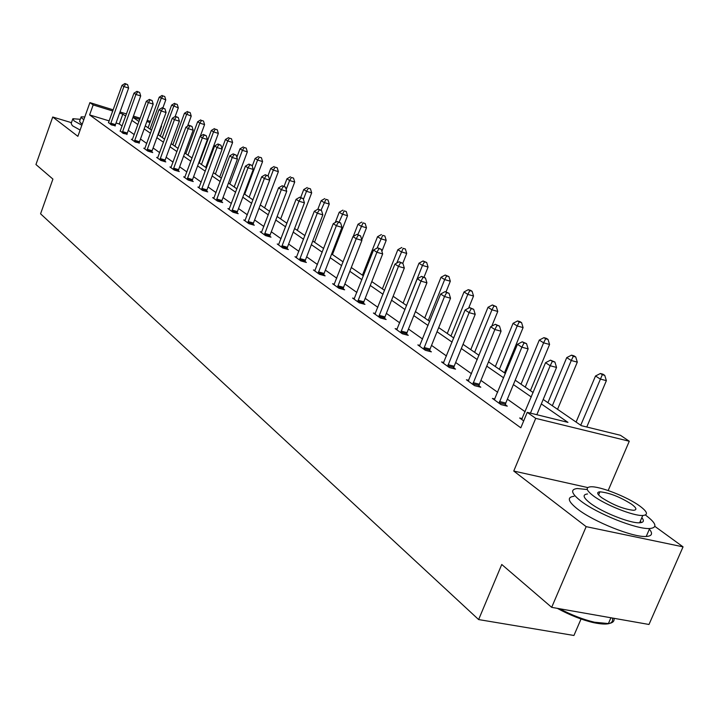 <?xml version="1.0" encoding="UTF-8"?>
<svg xmlns="http://www.w3.org/2000/svg" width="719" height="719" viewBox="0 0 719 719"><rect width="100%" height="100%" fill="white"/><g stroke="black" fill="none" stroke-linecap="round" stroke-linejoin="round"><path stroke-width="1.08" d="M71.451 122.67L52.73 117.017L77.877 136.331L89.902 102.619L113.207 109.845M551.68 607.348L586.165 526.65L683.05 546.853L648.987 624.469L551.68 607.348L501.754 564.487L478.629 619.571L40.57 213.813L52.918 179.094L35.95 164.525L52.73 117.017M158.369 134.848L161.559 126.104M543.196 399.449L581.303 425.657L620.434 435.283L629.278 441.241L535.718 418.359L527.243 412.355L567.965 422.377L541.326 403.925M608.175 490.529L629.278 441.241M683.05 546.853L654.856 526.362M581.042 618.996L573.933 635.479L478.629 619.571M494.861 399.036L492.398 398.425L500.999 404.599L507.29 406.154L505.349 404.761M443.794 362.511L441.574 361.945L449.402 367.571L455.531 369.126L453.761 367.867M397.167 329.158L395.153 328.619L402.316 333.769L408.266 335.333L406.648 334.173M354.422 298.565L352.58 298.07L359.167 302.789L364.955 304.353L363.472 303.292M315.093 270.416L313.412 269.949L319.479 274.307L325.114 275.862L323.748 274.883M278.792 244.424L277.246 243.993L282.855 248.019L288.346 249.556L287.079 248.648M245.179 220.356L243.75 219.942L248.954 223.681L254.292 225.209L253.124 224.373M213.956 198.004L212.644 197.617L217.48 201.086L222.683 202.596L221.596 201.823M184.891 177.18L183.669 176.82L188.18 180.056L193.258 181.556L192.243 180.828M157.767 157.749L156.634 157.407L160.84 160.436L165.792 161.91L164.84 161.227M132.386 139.567L131.325 139.243L135.271 142.083L139.216 142.901M108.596 122.518L111.301 124.872L115.184 125.717M525.167 411.771L507.371 399.162M497.692 392.295L480.921 380.405M471.493 373.727L455.666 362.502M446.49 355.995L431.544 345.39M422.601 339.053L408.464 329.032M399.737 322.849L386.364 313.367M377.852 307.328L365.189 298.349M356.885 292.462L344.877 283.951M336.762 278.199L325.383 270.128M317.447 264.502L306.654 256.845M298.888 251.344L288.643 244.074M281.048 238.69L271.306 231.788M263.873 226.521L254.616 219.951M247.336 214.792L238.537 208.555M231.401 203.495L223.025 197.554M216.042 192.602L208.061 186.949M201.212 182.087L193.618 176.703M186.895 171.94L179.66 166.808M173.063 162.135L166.161 157.245M159.69 152.653L153.111 147.988M146.766 143.485L140.484 139.037M134.246 134.615L128.261 130.364M122.131 126.023L119.273 123.992L116.038 123.003M109.225 120.918L89.605 114.914L520.817 427.814L527.243 412.355M120.298 130.912L123.102 133.339L127.011 134.174M144.87 148.509L143.773 148.177L147.844 151.107L152.734 152.572L151.817 151.916M171.104 167.302L169.927 166.952L174.277 170.079L179.292 171.562L178.312 170.861M199.172 187.407L197.905 187.039L202.569 190.391L207.71 191.892L206.659 191.137M229.28 208.977L227.914 208.582L232.929 212.177L238.205 213.696L237.072 212.887M261.662 232.165L260.179 231.743L265.581 235.616L271 237.153L269.778 236.281M296.588 257.168L294.979 256.719L300.803 260.898L306.366 262.453L305.054 261.509M334.353 284.203L332.6 283.726L338.919 288.256L344.626 289.811L343.206 288.795M375.336 313.538L373.413 313.017L380.279 317.951L386.157 319.515L384.602 318.4M419.959 345.462L417.847 344.913L425.333 350.288L431.373 351.852L429.683 350.647M468.734 380.351L466.397 379.767L474.594 385.654L480.804 387.208L478.953 385.887M522.264 418.638L519.666 418L523.693 420.894M89.605 114.914L93.173 104.929L89.902 102.619M587.765 487.572L513.752 471.044L586.165 526.65M513.752 471.044L535.718 418.359M120.019 111.957L126.481 113.953M133.41 116.11L140.196 118.204M147.26 120.397L150.424 121.376M125.708 116.101L122.832 114.114L119.597 113.117M112.793 111.005L93.173 104.929M531.305 396.987L513.393 384.584M503.642 377.834L486.754 366.142M477.272 359.572L461.337 348.535M452.098 342.136L437.044 331.711M428.048 325.482L413.811 315.623M405.04 309.547L391.576 300.227M383.011 294.287L370.258 285.461M361.9 279.673L349.82 271.306M341.651 265.653L330.201 257.717M322.211 252.189L311.345 244.667M303.535 239.256L293.217 232.111M285.578 226.818L275.781 220.032M268.304 214.855L258.984 208.402M251.668 203.333L242.806 197.195M235.634 192.234L227.204 186.392M220.176 181.53L212.15 175.966M205.257 171.194L197.617 165.9M190.859 161.218L183.57 156.176M176.946 151.583L169.999 146.775M163.492 142.272L156.877 137.689M150.487 133.267L144.168 128.89M137.895 124.549L131.874 120.379M132.952 117.377L138.992 121.52M145.274 125.843L151.601 130.193M158 134.597L164.633 139.153M171.149 143.638L178.105 148.42M184.747 152.985L192.045 158M198.812 162.656L206.47 167.922M213.372 172.668L221.416 178.195M228.462 183.039L236.902 188.845M244.092 193.788L252.962 199.891M260.305 204.933L269.634 211.35M277.13 216.5L286.944 223.258M294.601 228.516L304.937 235.625M312.756 241L323.64 248.486M331.648 253.987L343.116 261.878M351.303 267.513L363.401 275.826M371.786 281.587L384.557 290.368M393.14 296.273L406.63 305.548M415.42 311.597L429.683 321.402M438.698 327.603L453.779 337.975M463.036 344.338L479.007 355.321M488.516 361.855L505.43 373.485M515.199 380.207L533.147 392.547M150.01 122.527L146.838 121.547M139.774 119.363L132.997 117.26M119.273 123.992L122.832 114.114M110.753 123.165L115.462 124.603L128.62 88.06L123.911 86.559L110.474 124.279M125.699 84.015L127.587 84.617L124.944 83.521L125.699 84.015L123.911 86.559L122.023 85.318L108.425 122.814M115.462 124.603L115.121 126.041M128.62 88.06L127.587 84.617M124.944 83.521L122.023 85.318M162.853 107.94L165.783 99.896L159.223 97.182L148.096 127.784M150.028 129.114L161.191 98.431L162.925 95.906L164.759 96.499L162.925 95.906M159.223 97.182L162.135 95.411M164.759 96.499L165.783 99.896M80.276 119.318L72.862 118.698L74.084 120.9L81.84 125.223M72.619 119.372L71.163 123.479L72.367 125.708L80.115 130.058M82.281 123.992L80.492 122.841L79.593 121.232L80.995 117.314M84.788 116.963L81.166 116.838L82.074 118.419L83.862 119.561M587.288 489.54L577.321 488.516C570.077 489.315 571.272 493.504 580.907 501.08C597.094 513.699 636.674 529.517 649.67 528.528C657.777 527.746 656.429 523.297 645.626 515.172L645.392 515.002M641.681 522.488L640.198 521.446M574.032 496.281C566.761 497.144 567.929 501.395 577.528 509.034C593.642 521.751 633.187 537.56 646.219 536.473C652.295 536.068 653.158 533.417 648.817 528.537M641.833 517.68C644.44 520.835 643.703 522.533 639.622 522.776C630.329 523.513 601.938 512.216 590.164 503.102C583.109 497.584 582.237 494.546 587.531 493.971M639.847 506.077C627.399 496.874 599.574 485.99 590.587 486.799C585.302 487.329 586.201 490.331 593.274 495.804C605.092 504.846 633.511 516.152 642.777 515.487C648.511 514.966 647.531 511.829 639.847 506.077M601.677 497.656C613.181 505.017 623.804 509.232 633.547 510.292C637.196 509.951 636.567 507.947 631.686 504.28C620.03 496.91 609.442 492.749 599.916 491.814C596.464 492.147 597.049 494.097 601.677 497.656M559.544 608.732C571.713 615.105 583.361 619.598 594.496 622.214L608.391 623.571C612.723 623.014 614.592 621.261 613.972 618.313M612.354 618.025C613.927 623.966 607.672 625.512 593.57 622.663C581.878 619.895 569.799 615.122 557.324 608.346M122.518 131.595L127.29 133.042L140.708 95.951L135.936 94.441L122.239 132.727M137.742 91.843L139.648 92.454L136.961 91.34L137.742 91.843L135.936 94.441L133.986 93.155L120.127 131.209M127.29 133.042L126.948 134.507M140.708 95.951L139.648 92.454M136.961 91.34L133.986 93.155M134.669 140.295L139.495 141.751L153.183 104.093L148.357 102.574L134.39 141.445M150.181 99.932L152.104 100.534L149.372 99.402L150.181 99.932L148.357 102.574L146.334 101.253L132.206 139.881M139.495 141.751L139.144 143.252M153.183 104.093L152.104 100.534M149.372 99.402L146.334 101.253M175.148 116.514L178.312 107.877L171.634 105.109L160.292 136.17M162.278 137.536L173.656 106.403L175.409 103.833L177.26 104.426L175.409 103.833M171.634 105.109L174.591 103.311M177.26 104.426L178.312 107.877M187.515 126.211L191.227 116.11L184.432 113.287L172.866 144.816M174.924 146.227L186.527 114.627L188.288 112.002L190.167 112.604L188.288 112.002M184.432 113.287L187.452 111.472M190.167 112.604L191.227 116.11M147.224 149.282L152.104 150.747L166.062 112.506L161.182 110.969L146.928 150.451M163.024 108.272L164.975 108.893L162.188 107.733L163.024 108.272L161.182 110.969L159.097 109.603L144.681 148.833M152.104 150.747L151.754 152.275M166.062 112.506L164.975 108.893M162.188 107.733L159.097 109.603M200.268 136.259L204.573 124.612L199.81 123.12L197.653 121.736L185.853 153.749M187.974 155.205L199.81 123.12L201.59 120.441L203.495 121.044L201.59 120.441M197.653 121.736L200.727 119.893M203.495 121.044L204.573 124.612M160.193 158.566L165.136 160.049L179.382 121.196L174.438 119.651L159.897 159.753M176.29 116.9L178.267 117.521L175.427 116.343L176.29 116.9L174.438 119.651L172.281 118.24L157.569 158.081M165.136 160.049L164.777 161.604M179.382 121.196L178.267 117.521M175.427 116.343L172.281 118.24M205.733 167.41L218.36 133.401L213.534 131.892L211.305 130.463L199.271 162.97M201.464 164.48L213.534 131.892L215.332 129.168L217.255 129.771L215.332 129.168M211.305 130.463L214.442 128.593M217.255 129.771L218.36 133.401M173.603 168.165L178.609 169.657L193.15 130.193L188.144 128.629L173.297 169.378M190.023 125.825L192.018 126.454L189.124 125.25L190.023 125.825L188.144 128.629L185.915 127.173L170.897 167.644M178.609 169.657L178.24 171.248M193.15 130.193L192.018 126.454M189.124 125.25L185.915 127.173M219.708 177.027L232.605 142.479L227.725 140.96L225.424 139.486L222.009 148.662M215.394 174.061L227.725 140.96L229.541 138.174L231.482 138.785L229.541 138.174M225.424 139.486L228.615 137.59M231.482 138.785L232.605 142.479M187.47 178.105L192.539 179.597L207.396 139.486L202.327 137.922L187.165 179.328M204.223 135.055L206.245 135.684L203.297 134.453L204.223 135.055L202.327 137.922L200.026 136.412L184.675 177.539M192.539 179.597L192.162 181.233M207.396 139.486L206.245 135.684M203.297 134.453L200.026 136.412M234.169 186.967L247.336 151.862L242.402 150.334L240.011 148.815L236.857 157.245M229.81 183.965L242.402 150.334L244.226 147.503L246.204 148.114L244.226 147.503M240.011 148.815L243.274 146.892M246.204 148.114L247.336 151.862M201.832 188.387L206.964 189.888L222.144 149.121L217.012 147.539L201.527 189.636M218.918 144.618L220.976 145.247L217.965 143.989L218.918 144.618L217.012 147.539L214.622 145.975L198.947 187.785M206.964 189.888L206.587 191.56M222.144 149.121L220.976 145.247M217.965 143.989L214.622 145.975M249.133 197.258L262.579 161.577L257.582 160.04L255.119 158.459L252.243 166.098M244.721 194.22L257.582 160.04L259.424 157.146L261.428 157.758L259.424 157.146M255.119 158.459L258.436 156.517M261.428 157.758L262.579 161.577M216.707 199.037L221.91 200.547L237.423 159.097L232.219 157.497L216.392 200.304M234.151 154.513L236.227 155.151L233.163 153.866L234.151 154.513L232.219 157.497L229.747 155.879L213.723 198.39M221.91 200.547L221.515 202.264M237.423 159.097L236.227 155.151M233.163 153.866L229.747 155.879M264.619 207.908L278.37 171.643L273.31 170.088L270.748 168.453L267.989 175.769M269.598 179.894L273.31 170.088L275.17 167.132L277.192 167.752L275.17 167.132M270.748 168.453L274.146 166.484M277.192 167.752L278.37 171.643M232.12 210.074L237.387 211.593L253.259 169.432L247.992 167.824L231.797 211.368M249.933 164.777L252.045 165.415L248.909 164.103L249.933 164.777L247.992 167.824L245.422 166.143L229.028 209.382M237.387 211.593L236.991 213.345M253.259 169.432L252.045 165.415M248.909 164.103L245.422 166.143M280.662 218.936L294.718 182.06L289.595 180.505L286.953 178.806L284.095 186.32M286.18 189.483L289.595 180.505L291.474 177.476L293.523 178.105L291.474 177.476M286.953 178.806L290.413 176.802M293.523 178.105L294.718 182.06M248.109 221.524L253.448 223.052L269.679 180.154L264.349 178.537L247.785 222.836M266.309 175.418L268.439 176.065L265.239 174.726L266.309 175.418L264.349 178.537L261.68 176.793L244.909 220.778M253.448 223.052L253.034 224.849M269.679 180.154L268.439 176.065M265.239 174.726L261.68 176.793M297.298 230.368L311.669 192.863L306.492 191.29L303.742 189.537L300.713 197.464M303.391 199.397L306.492 191.29L308.379 188.207L310.455 188.836L308.379 188.207M303.742 189.537L307.274 187.506M310.455 188.836L311.669 192.863M264.7 233.396L270.11 234.942L286.728 191.281L281.327 189.654L264.367 234.745M283.304 186.464L285.47 187.12L282.199 185.745L283.304 186.464L281.327 189.654L278.559 187.848L261.383 232.605M270.11 234.942L269.688 236.785M286.728 191.281L285.47 187.12M282.199 185.745L278.559 187.848M314.545 242.231L329.257 204.07L324.008 202.488L321.159 200.673L317.861 209.229M321.034 210.209L325.914 199.334L328.017 199.963L325.914 199.334M321.159 200.673L324.772 198.606M328.017 199.963L329.257 204.07M281.929 245.736L287.411 247.282L304.434 202.839L298.96 201.212L281.596 247.111M300.955 197.941L303.148 198.597L299.805 197.195L300.955 197.941L298.96 201.212L296.084 199.325L278.496 244.882M287.411 247.282L286.989 249.178M304.434 202.839L303.148 198.597M299.805 197.195L296.084 199.325M332.448 254.544L347.52 215.709L342.199 214.118L339.233 212.222L335.243 222.539M339.125 222.054L344.122 210.883L346.243 211.521L344.122 210.883M339.233 212.222L342.936 210.128M346.243 211.521L347.52 215.709M299.841 258.561L305.395 260.107L322.84 214.855L317.286 213.21L299.499 259.963M319.308 209.867L321.528 210.532L318.113 209.085L319.308 209.867L317.286 213.21L314.302 211.26L296.273 257.645M305.395 260.107L304.955 262.058M322.84 214.855L321.528 210.532M318.113 209.085L314.302 211.26M361.756 239.876L366.483 227.788L361.1 226.197L358.017 224.229L353.272 236.416M357.819 234.601L363.032 222.881L365.189 223.528L363.032 222.881M358.017 224.229L361.801 222.099M365.189 223.528L366.483 227.788M318.463 271.899L324.089 273.454L341.974 227.357L336.357 225.703L318.113 273.328M338.388 222.279L340.644 222.935L337.148 221.461L338.388 222.279L336.357 225.703L333.248 223.663L314.76 270.919M324.089 273.454L323.649 275.458M341.974 227.357L340.644 222.935M337.148 221.461L333.248 223.663M381.879 251.326L386.193 240.353L380.746 238.753L377.538 236.704L362.457 275.179M377.089 248.055L382.697 235.356L384.881 236.003L382.697 235.356M377.538 236.704L381.412 234.547M384.881 236.003L386.193 240.353M337.849 285.776L343.556 287.339L361.909 240.362L356.211 238.708L337.499 287.241M358.26 235.194L360.543 235.859L356.966 234.349L358.26 235.194L356.211 238.708L352.975 236.587L334.002 284.733M343.556 287.339L343.107 289.398M361.909 240.362L360.543 235.859M356.966 234.349L352.975 236.587M402.802 263.298L406.711 253.43L401.184 251.812L397.85 249.682L382.382 288.876M396.726 263.091L403.152 248.343L405.363 248.99L403.152 248.343M397.85 249.682L401.813 247.489M405.363 248.99L406.711 253.43M358.044 300.245L363.832 301.809L382.67 253.924L376.891 252.252L357.685 301.728M378.967 248.648L381.277 249.322L377.61 247.767L378.967 248.648L376.891 252.252L373.521 250.041L354.045 299.122M363.832 301.809L363.365 303.921M382.67 253.924L381.277 249.322M377.61 247.767L373.521 250.041M424.057 277.094L428.066 267.037L422.466 265.419L418.997 263.199L403.116 303.139M406.523 305.476L422.466 265.419L424.453 261.86L426.691 262.507L423.06 260.97L424.453 261.86M418.997 263.199L423.06 260.97M426.691 262.507L428.066 267.037M379.102 315.317L384.971 316.89L404.321 268.061L398.461 266.381L378.733 316.836M400.555 262.678L402.892 263.352L399.144 261.761L400.555 262.678L398.461 266.381L394.947 264.08L374.941 314.113M384.971 316.89L384.494 319.074M404.321 268.061L402.892 263.352M399.144 261.761L394.947 264.08M446.032 291.896L450.319 281.219L444.657 279.592L441.035 277.282L424.731 317.996M428.272 320.431L444.657 279.592L446.652 275.943L448.917 276.59L445.196 275.018L446.652 275.943M441.035 277.282L445.196 275.018M448.917 276.59L450.319 281.219M401.076 331.055L407.026 332.627L426.915 282.81L420.983 281.129L400.708 332.609M423.087 277.327L425.459 278.001L421.613 276.375L423.087 277.327L420.983 281.129L417.308 278.72L396.744 329.769M407.026 332.627L406.541 334.874M426.915 282.81L425.459 278.001M421.613 276.375L417.308 278.72M468.635 308.118L473.533 296.012L467.79 294.386L464.016 291.968L447.263 333.49M450.957 336.034L467.79 294.386L469.804 290.629L472.095 291.285L470.586 290.323L468.285 289.667L469.804 290.629M464.016 291.968L468.285 289.667M472.095 291.285L473.533 296.012M424.03 347.493L430.061 349.057L450.525 298.223L444.504 296.534L423.653 349.083M446.625 292.633L449.033 293.307L445.088 291.626L446.625 292.633L444.504 296.534L440.666 294.017L419.51 346.109M430.061 349.057L429.567 351.384M450.525 298.223L449.033 293.307M445.088 291.626L440.666 294.017M491.76 326.183L497.764 311.453L491.949 309.826L488.003 307.301L470.774 349.659M474.639 352.31L491.949 309.826L493.971 305.97L496.299 306.618L492.389 304.964L493.971 305.97M488.003 307.301L492.389 304.964M496.299 306.618L497.764 311.453M448.036 364.677L454.147 366.241L475.214 314.338L469.112 312.648L447.64 366.304M471.242 308.631L473.686 309.314L469.633 307.588L471.242 308.631L469.112 312.648L465.094 310.015L443.317 363.194M454.147 366.241L453.635 368.649M475.214 314.338L473.686 309.314M469.633 307.588L465.094 310.015M504.477 372.828L523.09 327.585L517.195 325.959L513.069 323.325L495.337 366.546M499.381 369.323L517.195 325.959L519.226 321.995L521.581 322.651L519.927 321.6L517.572 320.944L519.226 321.995M513.069 323.325L517.572 320.944M521.581 322.651L523.09 327.585M473.156 382.661L479.357 384.225L501.053 331.207L494.861 329.518L472.751 384.323M497.018 325.383L499.489 326.067L495.328 324.287L497.018 325.383L494.861 329.518L490.655 326.768L468.222 381.07M479.357 384.225L478.827 386.714M501.053 331.207L499.489 326.067M495.328 324.287L490.655 326.768M530.397 390.66L549.577 344.464L543.6 342.837L539.286 340.078L521.023 384.207M525.256 387.119L543.6 342.837L545.649 338.757L548.031 339.413L546.305 338.316L543.915 337.66L545.649 338.757M539.286 340.078L543.915 337.66M548.031 339.413L549.577 344.464M499.471 401.508L505.763 403.062L528.132 348.886L521.859 347.196L499.058 403.215M524.016 342.945L526.524 343.619L522.246 341.795L524.016 342.945L521.859 347.196L517.446 344.311L494.312 399.8M505.763 403.062L505.214 405.642M528.132 348.886L526.524 343.619M522.246 341.795L517.446 344.311M557.54 409.318L577.303 362.133L571.254 360.507L566.734 357.622L547.914 402.694M552.345 405.741L571.254 360.507L573.313 356.309L575.73 356.966L573.915 355.815L571.497 355.159L573.313 356.309M566.734 357.622L571.497 355.159M575.73 356.966L577.303 362.133M536.832 414.719L556.542 367.436L550.179 365.746L530.451 413.146M552.354 361.36L554.897 362.034L550.493 360.147L552.354 361.36L550.179 365.746L545.541 362.718L521.67 419.438M556.542 367.436L554.897 362.034M550.493 360.147L545.541 362.718M586.776 427.005L606.369 380.657L600.239 379.03L595.503 376.001L576.09 422.071M580.727 425.262L602.306 374.707L604.751 375.363L602.855 374.159L600.401 373.503L602.306 374.707M595.503 376.001L600.401 373.503M604.751 375.363L606.369 380.657M110.537 123.956L115.247 125.394M122.302 132.395L127.074 133.842M134.453 141.104L139.279 142.569M147 150.109L151.88 151.574M159.96 159.402L164.903 160.885M173.369 169.019L178.375 170.511M187.237 178.968L192.306 180.469M201.59 189.268L206.721 190.769M216.455 199.936L221.659 201.446M231.869 210.991L237.135 212.509M247.848 222.45L253.187 223.977M264.439 234.349L269.85 235.886M281.659 246.707L287.142 248.244M299.562 259.55L305.126 261.096M318.184 272.905L323.82 274.46M337.571 286.809L343.278 288.364M357.756 301.288L363.544 302.852M378.814 316.387L384.674 317.951M400.78 332.151L406.729 333.715M423.725 348.607L429.755 350.171M447.721 365.818L453.833 367.382M472.832 383.829L479.034 385.393M499.139 402.703L505.43 404.258M610.907 617.774L608.391 623.571M598.585 494.924L599.916 491.814M639.622 522.776L642.777 515.487M649.67 528.528L646.219 536.473M593.57 622.663L594.496 622.214"/></g></svg>
